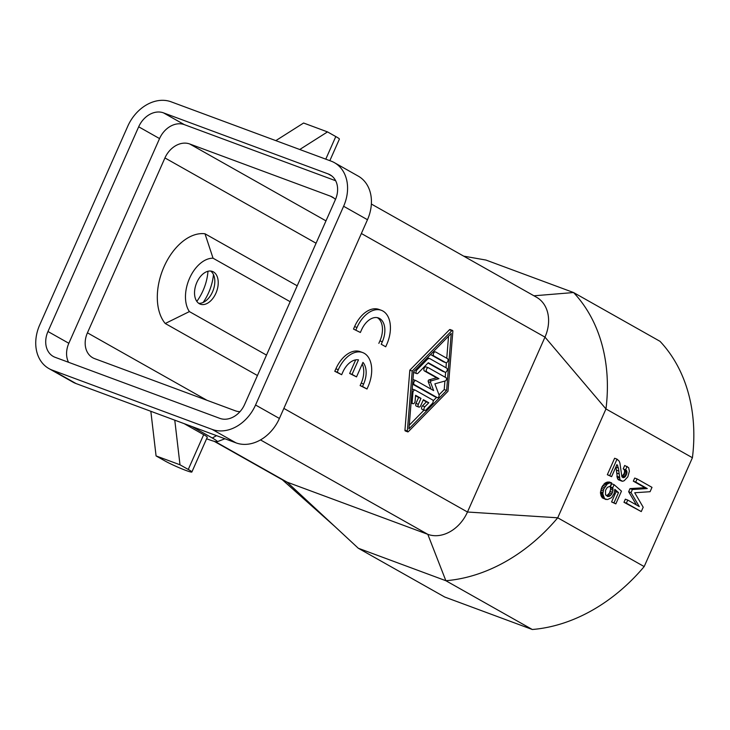<?xml version="1.0" encoding="UTF-8"?>
<svg xmlns="http://www.w3.org/2000/svg" width="730" height="730" viewBox="0 0 730 730"><rect width="100%" height="100%" fill="white"/><g stroke="black" fill="none" stroke-linecap="round" stroke-linejoin="round"><path stroke-width="1.09" d="M463.687 256.139L485.979 260.062L573.561 292.538A168.986 131.51 119.4 0 1 594.85 324.668A168.986 131.51 119.4 0 1 606.019 364.799A168.986 131.51 119.4 0 1 605.964 408.946L557.72 517.798L644.179 566.58A168.986 131.51 119.4 0 1 532.307 629.497L445.857 580.715L358.284 548.239L444.734 597.03L532.307 629.497M371.36 204.035L536.541 297.256A34.885 27.147 119.4 0 1 545.483 306.764A34.885 27.147 119.4 0 1 548.467 317.486A34.885 27.147 119.4 0 1 544.981 337.123L467.474 512.013L557.72 517.798A168.986 131.51 119.4 0 1 524.167 549.517A168.986 131.51 119.4 0 1 485.596 571.207A168.986 131.51 119.4 0 1 445.857 580.715L427.798 534.323L287.1 482.156L358.284 548.239M623.931 469.326L623.183 468.897L624.697 465.484L628.63 467.629L629.397 471.169L627.8 476.863L624.25 480.687L622.58 481.298L619.971 479.82L618.419 468.076L616.959 464.535L611.594 476.654L609.733 475.595L617.023 459.143L619.168 461.123L619.925 463.103L621.86 476.617L624.232 473.378L624.634 470.886L623.931 469.326L626.322 470.211L625.583 469.792L627.097 466.379M621.513 481.079L617.571 478.935L615.928 466.862M611.594 476.654L607.333 474.71L614.623 458.248L617.023 459.143M606.101 499.557L602.214 497.823L600.425 492.933L601.967 486.819L605.663 482.694L609.231 481.992L611.63 482.877L610.435 486.089L607.287 487.421L605.544 490.314L605.517 494.566L607.661 496.555L609.705 496.154L611.877 493.891L613.017 490.259L612.726 487.768L614.103 484.665L621.476 491.153L615.828 503.883L613.966 502.833L618.511 492.586L614.824 489.337L614.24 493.279L611.612 497.623L607.497 499.566L604.613 498.718L602.816 493.827L603.673 489.264L607.086 484.2L609.212 483.068L611.63 482.877M606.11 495.606L607.305 495.268L609.477 492.996L610.618 489.374L610.326 486.873L611.703 483.771L614.103 484.665M615.828 503.883L611.567 501.939L616.111 491.692L614.742 490.487M641.269 511.584L623.967 502.277L625.345 499.174L627.736 500.059L626.367 503.171L641.269 511.584L643.194 507.231L634.708 492.741L650.074 491.71L652 487.357L637.098 478.944L635.72 482.055L647.273 488.571L632.417 489.502L631.039 492.613L639.288 506.583L627.736 500.059M636.487 504.996L628.649 491.719L630.017 488.616L644.873 487.686L633.321 481.161L634.698 478.059L637.098 478.944M361.359 233.5L544.981 337.123L605.964 408.946L692.414 457.728L644.179 566.58M533.958 295.796L573.561 292.538L660.011 341.321A168.986 131.51 119.4 0 1 692.414 457.728M239.978 411.665A21.8 16.973 119.4 0 1 235.325 410.798L94.617 358.631A21.8 16.973 119.4 0 1 92.701 357.746A21.8 16.973 119.4 0 1 87.436 332.825L164.934 157.936A21.8 16.973 119.4 0 1 189.727 143.983L330.435 196.16A21.8 16.973 119.4 0 1 332.342 197.045A21.8 16.973 119.4 0 1 335.462 199.472M297.201 285.813L204.993 233.782L213.05 258.21L290.157 301.709M283.861 408.399L467.474 512.013A34.885 27.147 119.4 0 1 455.036 528.328A34.885 27.147 119.4 0 1 444.734 534.123A34.885 27.147 119.4 0 1 427.798 534.323L260.491 439.916M335.654 180.739L184.343 124.638L163.474 112.858A21.8 16.973 -60.6 0 0 138.682 126.801L47.97 331.511A21.8 16.973 -60.6 0 0 53.244 356.432A21.8 16.973 -60.6 0 0 55.151 357.317L219.839 418.372A21.8 16.973 -60.6 0 0 244.632 404.429L335.353 199.728A21.8 16.973 -60.6 0 0 330.079 174.808A21.8 16.973 -60.6 0 0 328.162 173.922L331.821 175.985M196.817 301.39A38.161 23.78 110.3 0 0 207.977 271.277M341.658 374.709L342.753 372.227A19.08 11.89 110.3 0 1 358.485 359.863L352.052 374.371L356.523 376.89L362.956 362.39A19.08 11.89 110.3 0 1 363.622 383.998L362.527 386.489L366.998 389.008L368.093 386.526A27.256 16.982 110.3 0 0 362.664 352.563A27.256 16.982 110.3 0 0 338.282 369.699L335.882 368.814L334.787 371.296L341.658 374.709L337.187 372.19L338.282 369.699M363.622 383.998L361.222 383.113A19.08 11.89 110.3 0 0 362.226 364.033M361.222 383.113L360.127 385.595L366.998 389.008M362.527 386.489L360.127 385.595M362.664 352.563L360.264 351.668A27.256 16.982 110.3 0 0 335.882 368.814M337.187 372.19L334.787 371.296M355.683 359.881L349.652 373.477L356.523 376.89M352.052 374.371L349.652 373.477M355.902 329.951L356.997 327.469L354.598 326.584L353.502 329.066L360.374 332.478L353.502 329.066M354.598 326.584A27.256 16.982 110.3 0 1 378.979 309.438L381.379 310.323A27.256 16.982 110.3 0 1 386.809 344.295L385.714 346.777L381.233 344.25L382.337 341.768A19.08 11.89 110.3 0 0 378.541 317.988A19.08 11.89 110.3 0 0 361.469 329.996L360.374 332.478M381.379 310.323A27.256 16.982 110.3 0 0 356.997 327.469M381.233 344.25L385.714 346.777M382.337 341.768L379.938 340.883A19.08 11.89 110.3 0 0 377.3 317.65M379.938 340.883L378.843 343.365M447.992 391.243L408.38 431.622A1.086 0.675 110.3 0 1 407.349 431.038L412.222 371.05L451.824 330.672A1.086 0.675 110.3 0 1 452.855 331.256L447.992 391.243M408.964 428.838L413.591 371.826L451.24 333.446L446.614 390.459L408.964 428.838M444.908 381.042L444.214 389.574L439.022 394.866M436.577 397.357L433.164 400.843M424.048 410.132L409.265 425.207M448.548 336.192L446.76 358.248M446.395 362.701L445.984 367.747M445.628 372.2L445.218 377.255M430.919 354.169A2.181 1.36 110.3 0 0 431.476 355.054L443.311 361.733A2.181 1.36 110.3 0 0 443.429 361.788A2.181 1.36 110.3 0 0 443.557 361.825M415.023 390.076L412.879 389.282A2.181 1.36 110.3 0 0 412.751 389.218A2.181 1.36 110.3 0 0 412.185 389.2M423.208 400.077L426.384 401.865L422.46 405.871A2.181 1.36 110.3 0 0 421.575 407.96A2.181 1.36 110.3 0 0 422.296 409.484L424.696 410.379A2.181 1.36 110.3 0 0 426.046 409.904L432.315 403.507A2.181 1.36 110.3 0 0 432.607 399.949L415.27 390.167A2.181 1.36 110.3 0 0 415.151 390.112A2.181 1.36 110.3 0 0 412.915 392.567L412.149 402.066A2.181 1.36 110.3 0 0 412.861 403.699A2.181 1.36 110.3 0 0 415.096 401.245L415.58 395.304L420.982 398.361L418.345 404.32A2.181 1.36 110.3 0 0 418.774 407.039A2.181 1.36 110.3 0 0 420.726 405.67L423.373 399.702L428.784 402.759L424.86 406.756A2.181 1.36 110.3 0 0 423.975 408.846A2.181 1.36 110.3 0 0 424.696 410.379M415.543 395.751L418.591 397.467L415.945 403.435A2.181 1.36 110.3 0 0 416.383 406.154L418.774 407.039M413.664 371.752A2.181 1.36 110.3 0 0 414.348 372.702L416.748 373.596A2.181 1.36 110.3 0 0 418.098 373.13L428.291 362.728L444.935 372.127A2.181 1.36 110.3 0 0 445.063 372.181A2.181 1.36 110.3 0 0 447.052 370.712A2.181 1.36 110.3 0 0 446.696 368.148L430.052 358.759A4.362 2.719 110.3 0 0 429.806 358.64A4.362 2.719 110.3 0 0 427.105 359.58L416.912 369.973A2.181 1.36 110.3 0 0 416.027 372.063A2.181 1.36 110.3 0 0 416.748 373.596M427.652 357.864A4.362 2.719 110.3 0 0 427.406 357.755L429.806 358.64M427.999 363.029L442.535 371.232A2.181 1.36 110.3 0 0 442.663 371.287A2.181 1.36 110.3 0 0 442.791 371.333M412.596 384.153L434.861 396.719A1.734 1.077 110.3 0 0 434.961 396.764A1.734 1.077 110.3 0 0 435.062 396.791M415.79 380.567L413.645 379.773A2.181 1.36 110.3 0 0 413.527 379.719A2.181 1.36 110.3 0 0 412.952 379.7M428.346 367.783L426.201 366.98A2.181 1.36 110.3 0 0 426.074 366.925A2.181 1.36 110.3 0 0 424.084 368.394A2.181 1.36 110.3 0 0 424.44 370.959L436.54 377.793L428.984 379.901A1.086 0.675 110.3 0 0 428.218 381.626L431.038 389.126M435.637 351.97A2.181 1.36 110.3 0 0 435.518 351.915A2.181 1.36 110.3 0 0 433.52 353.384A2.181 1.36 110.3 0 0 433.875 355.948L445.711 362.618A2.181 1.36 110.3 0 0 445.829 362.682A2.181 1.36 110.3 0 0 447.818 361.204A2.181 1.36 110.3 0 0 447.472 358.649L435.637 351.97M418.591 397.467L420.982 398.361M426.384 401.865L428.784 402.759M433.656 390.605L430.618 382.511A1.086 0.675 110.3 0 1 431.384 380.786L438.94 378.678L426.831 371.844A2.181 1.36 110.3 0 1 426.484 369.289A2.181 1.36 110.3 0 1 428.474 367.82A2.181 1.36 110.3 0 1 428.601 367.874L446.066 377.729A1.734 1.077 110.3 0 1 446.468 379.418A1.734 1.077 110.3 0 1 445.236 380.951L434.87 383.834L439.04 394.921A1.734 1.077 110.3 0 1 438.739 396.883A1.734 1.077 110.3 0 1 437.361 397.649A1.734 1.077 110.3 0 1 437.261 397.604L414.284 384.637A2.181 1.36 110.3 0 1 413.928 382.082A2.181 1.36 110.3 0 1 415.918 380.604A2.181 1.36 110.3 0 1 416.045 380.668L433.656 390.605M436.54 377.793L438.94 378.678M444.214 389.574L446.614 390.459M412.222 371.05L409.822 370.165L404.949 430.143A1.086 0.675 110.3 0 0 405.314 430.965L407.705 431.85M409.822 370.165L449.424 329.787L451.824 330.672M452.5 330.435L450.1 329.549A1.086 0.675 110.3 0 0 449.424 329.787M215.177 441.568L287.1 482.156A34.885 27.147 119.4 0 1 284.043 480.742L214.191 441.321M213.425 271.907A17.447 10.868 110.3 0 0 212.448 271.451A17.447 10.868 110.3 0 0 196.507 283.222A17.447 10.868 110.3 0 0 199.336 303.707A17.447 10.868 110.3 0 0 200.321 304.164A17.447 10.868 110.3 0 0 216.262 292.392A17.447 10.868 110.3 0 0 213.425 271.907M257.444 375.53L165.236 323.499L189.398 311.591A30.769 19.172 -69.7 0 1 189.554 278.312A30.769 19.172 -69.7 0 1 213.05 258.21M189.398 311.591L266.496 355.099M603.902 484.027L606.302 484.921M604.686 483.306L607.086 484.2M616.905 476.234L619.305 477.119M616.704 473.013L619.104 473.898M607.834 481.983L610.234 482.868M617.005 477.064L619.405 477.949M47.97 331.511L68.839 343.282A21.8 16.973 -60.6 0 0 68.529 362.272M600.781 490.031L603.172 490.916M601.274 488.37L603.673 489.264M165.236 323.499A50.699 31.591 -69.7 0 1 164.04 266.742A50.699 31.591 -69.7 0 1 204.993 233.782M163.474 112.858L328.162 173.922M184.343 124.638A21.8 16.973 -60.6 0 0 159.551 138.581L68.839 343.282M605.663 482.694L608.053 483.579M606.812 482.183L609.212 483.068M329.841 160.664L339.395 139.101A16.352 1.268 -156.1 0 0 335.791 136.565L327.514 131.902L303.589 123.023L275.821 140.635M299.747 149.504L327.514 131.902M335.791 136.565L325.781 159.149M600.425 492.933L602.816 493.827M600.462 491.792L602.861 492.686M602.843 485.368L605.243 486.262M600.899 495.533L603.299 496.427M600.571 494.183L602.962 495.068M602.214 497.823L604.613 498.718M601.365 496.573L603.765 497.468M334.395 162.653A38.161 29.693 119.4 0 0 331.055 161.111L171.158 101.826A38.161 29.693 119.4 0 0 127.768 126.226L39.694 324.969A38.161 29.693 119.4 0 0 48.919 368.577L72.772 382.036A38.161 29.693 -60.6 0 0 76.112 383.588L236.009 442.873A38.161 29.693 -60.6 0 0 279.398 418.463L367.473 219.721A38.161 29.693 119.4 0 0 358.238 176.112L334.395 162.653A38.161 29.693 119.4 0 1 343.62 206.261L367.473 219.721M343.62 206.261L255.555 405.004A38.161 29.693 119.4 0 1 212.156 429.413L52.259 370.128A38.161 29.693 119.4 0 1 48.919 368.577M601.967 486.819L604.367 487.713M184.07 423.61L203.679 434.678A16.352 1.268 23.9 0 1 207.284 437.215L191.871 472A16.352 1.268 23.9 0 1 180.894 468.459A16.352 1.268 23.9 0 1 164.341 460.584L156.074 455.921L180 464.791L174.771 420.161M206.599 438.766A27.256 2.117 -156.1 0 0 217.111 441.75A27.256 2.117 -156.1 0 0 212.321 438.009L216.518 435.646M192.09 426.585L212.321 438.009M191.871 472A16.352 1.268 23.9 0 0 188.267 469.463L203.679 434.678M617.571 478.935L619.971 479.82M188.267 469.463L180 464.791M618.365 479.774L620.765 480.659M607.305 495.268L609.705 496.154M608.418 494.338L610.818 495.232M606.475 495.57L608.875 496.464M610.161 491.445L612.561 492.33M610.618 489.374L613.017 490.259M609.477 492.996L611.877 493.891M610.608 487.813L613.008 488.708M210.651 271.049A17.447 10.868 -69.7 0 1 214.748 279.663A17.447 10.868 -69.7 0 1 207.42 299.437A17.447 10.868 -69.7 0 1 198.697 303.297M203.141 302.448A38.161 23.78 110.3 0 0 213.47 274.599M156.074 455.921L150.836 411.291M610.326 486.873L612.726 487.768M616.111 491.692L618.511 492.586M611.567 501.939L613.966 502.833M623.183 468.897L625.583 469.792M623.967 502.277L626.367 503.171M628.649 491.719L631.039 492.613M630.017 488.616L632.417 489.502M644.873 487.686L647.273 488.571M633.321 481.161L635.72 482.055M621.86 476.617L623.028 477.666L625.336 476.644L626.988 472.912L626.322 470.211M624.351 469.947L626.751 470.841M624.634 470.886L627.034 471.772M624.597 472.027L626.988 472.912M624.232 473.378L626.623 474.263M623.676 474.619L626.075 475.504M622.945 475.75L625.336 476.644M622.152 476.471L624.552 477.365M622.179 477.101L623.721 477.666M607.333 474.71L609.733 475.595M616.604 465.348L617.808 465.786M616.02 467.191L618.419 468.076M616.549 470.202L618.949 471.096M189.727 143.983L325.981 220.871M164.934 157.936L316.072 243.227M431.476 355.054L433.875 355.948M443.311 361.733L445.711 362.618M415.945 403.435L418.345 404.32M422.46 405.871L424.86 406.756M411.939 392.202L412.915 392.567M411.173 401.701L412.149 402.066M442.535 371.232L444.935 372.127M426.01 359.169L427.105 359.58M415.817 369.572L416.912 369.973M424.44 370.959L426.831 371.844M428.984 379.901L431.384 380.786M428.218 381.626L430.618 382.511M412.605 384.016L414.284 384.637M434.861 396.719L437.261 397.604M404.949 430.143L407.349 431.038M138.682 126.801L159.551 138.581M206.992 400.296L87.436 332.825M334.094 198.222L330.435 196.16M212.156 429.413L236.009 442.873M52.259 370.128L76.112 383.588M255.555 405.004L279.398 418.463M443.429 361.788L445.829 362.682M412.751 389.218L415.151 390.112M411.063 403.033L412.861 403.699M442.663 371.287L445.063 372.181M413.527 379.719L415.918 380.604M434.961 396.764L437.361 397.649M426.074 366.925L428.474 367.82M334.641 526.293L282.373 479.802M217.111 441.75L224.931 438.766"/></g></svg>
